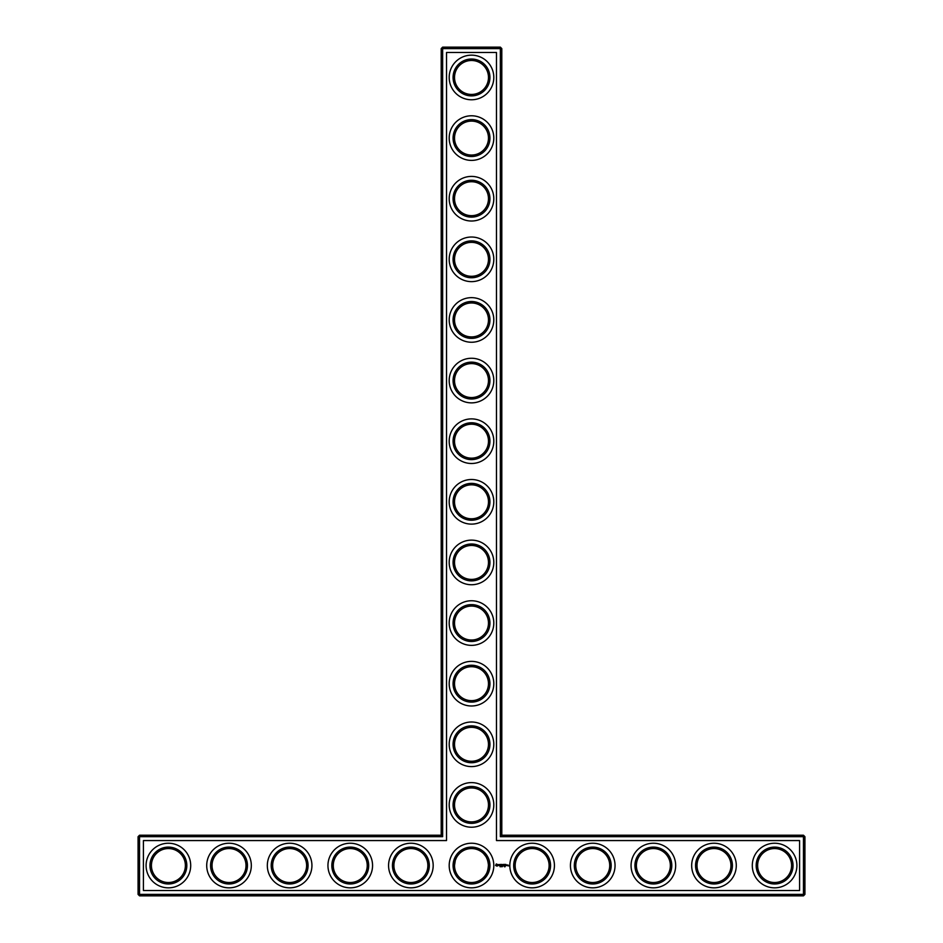 <?xml version="1.0" encoding="UTF-8"?>
<svg xmlns="http://www.w3.org/2000/svg" width="943" height="943" viewBox="0 0 943 943"><rect width="100%" height="100%" fill="white"/><g stroke="black" fill="none" stroke-linecap="round" stroke-linejoin="round"><path stroke-width="1.41" d="M441.194 835.227L442.644 836.689L139.54 836.689L139.54 835.227L441.194 835.227L441.194 48.6L500.356 48.6L500.356 836.689L803.46 836.689L803.46 894.4L804.921 894.4L804.921 836.689L803.46 836.689L803.46 835.227L804.921 836.689M442.644 836.689L442.644 47.15L441.194 48.6M139.54 835.227L138.079 836.689L138.079 894.4L803.46 894.4L803.46 895.85L139.54 895.85L138.079 894.4M138.079 836.689L139.54 836.689L139.54 895.85M143.419 840.567L446.522 840.567L446.522 52.49L496.478 52.49L496.478 840.567L799.581 840.567L799.581 890.51L143.419 890.51L143.419 840.567M442.644 47.15L500.356 47.15L500.356 48.6L501.806 48.6L501.806 835.227L500.356 836.689M501.806 835.227L803.46 835.227M501.806 48.6L500.356 47.15M454.526 804.921A16.974 16.974 0 0 1 479.987 790.222A16.974 16.974 0 0 1 479.987 819.62A16.974 16.974 0 0 1 454.526 804.921M454.526 744.298A16.974 16.974 0 0 1 479.987 729.599A16.974 16.974 0 0 1 479.987 758.997A16.974 16.974 0 0 1 454.526 744.298M454.526 683.675A16.974 16.974 0 0 1 479.987 668.976A16.974 16.974 0 0 1 479.987 698.374A16.974 16.974 0 0 1 454.526 683.675M454.526 623.052A16.974 16.974 0 0 1 479.987 608.353A16.974 16.974 0 0 1 479.987 637.751A16.974 16.974 0 0 1 454.526 623.052M454.526 562.429A16.974 16.974 0 0 1 479.987 547.73A16.974 16.974 0 0 1 479.987 577.128A16.974 16.974 0 0 1 454.526 562.429M454.526 501.806A16.974 16.974 0 0 1 479.987 487.107A16.974 16.974 0 0 1 479.987 516.516A16.974 16.974 0 0 1 454.526 501.806M454.526 441.194A16.974 16.974 0 0 1 479.987 426.484A16.974 16.974 0 0 1 479.987 455.893A16.974 16.974 0 0 1 454.526 441.194M454.526 380.571A16.974 16.974 0 0 1 479.987 365.872A16.974 16.974 0 0 1 479.987 395.27A16.974 16.974 0 0 1 454.526 380.571M454.526 319.948A16.974 16.974 0 0 1 479.987 305.249A16.974 16.974 0 0 1 479.987 334.647A16.974 16.974 0 0 1 454.526 319.948M454.526 259.325A16.974 16.974 0 0 1 479.987 244.626A16.974 16.974 0 0 1 479.987 274.024A16.974 16.974 0 0 1 454.526 259.325M454.526 198.702A16.974 16.974 0 0 1 479.987 184.003A16.974 16.974 0 0 1 479.987 213.401A16.974 16.974 0 0 1 454.526 198.702M454.526 138.079A16.974 16.974 0 0 1 479.987 123.38A16.974 16.974 0 0 1 479.987 152.778A16.974 16.974 0 0 1 454.526 138.079M454.526 77.456A16.974 16.974 0 0 1 479.987 62.757A16.974 16.974 0 0 1 479.987 92.166A16.974 16.974 0 0 1 454.526 77.456M151.422 865.933L151.422 865.144M151.422 865.544A16.974 16.974 0 0 1 176.883 850.834A16.974 16.974 0 0 1 176.883 880.243A16.974 16.974 0 0 1 151.422 865.544M212.045 865.933L212.045 865.144M212.045 865.544A16.974 16.974 0 0 1 237.506 850.834A16.974 16.974 0 0 1 237.506 880.243A16.974 16.974 0 0 1 212.045 865.544M272.668 865.933L272.668 865.144M272.657 865.544A16.974 16.974 0 0 1 298.118 850.834A16.974 16.974 0 0 1 298.118 880.243A16.974 16.974 0 0 1 272.657 865.544M333.292 865.933L333.292 865.144M333.28 865.544A16.974 16.974 0 0 1 358.741 850.834A16.974 16.974 0 0 1 358.741 880.243A16.974 16.974 0 0 1 333.28 865.544M393.915 865.933L393.915 865.144M393.903 865.544A16.974 16.974 0 0 1 419.364 850.834A16.974 16.974 0 0 1 419.364 880.243A16.974 16.974 0 0 1 393.903 865.544M459.394 853.639L457.956 855.301M456.282 858.012L455.493 859.875M455.292 860.487L454.526 865.332M454.55 866.334L454.526 865.144M483.606 853.639L485.728 856.279M486.329 857.281L487.578 860.099M487.614 860.193L488.38 863.694M488.439 864.448C488.25 870.519 486.647 874.845 483.606 877.438L483.535 877.509C486.352 875.104 488.002 871.12 488.474 865.544C487.991 859.945 486.352 855.949 483.535 853.568M804.921 894.4L803.46 895.85M508.065 864.99L508.501 865.933L508.065 864.99M507.405 864.99L507.405 865.733L507.405 864.99M507.204 865.65L506.697 864.99L507.204 865.65M505.071 866.77L505.071 866.122L504.906 866.723M505.861 864.401L505.059 864.472L505.13 865.733L505.943 865.65L505.2 865.58L505.861 864.401M504.67 864.401L504.67 865.733L504.67 864.401M504.529 866.77L504.529 866.122L504.364 866.723M502.725 866.145L502.183 866.747L502.725 866.145M504.281 864.401L503.479 864.472L503.55 865.733L504.281 864.401M503.032 864.436L502.572 865.214L501.971 864.472L502.041 865.733L502.112 864.743L502.572 865.438L503.02 864.743L503.173 865.65L503.032 864.436M501.417 866.169L501.075 866.747L501.263 866.145M500.533 866.145L500.061 866.747L500.533 866.145M500.886 864.401L500.816 865.662L501.629 865.733L500.969 864.542L501.7 864.472L500.886 864.401M499.66 864.542L500.108 865.733L500.615 864.472L499.66 864.542M498.482 864.578L499.319 865.261L498.552 865.568L499.46 865.556L498.635 864.861L499.401 864.554L498.482 864.578M496.289 863.941L495.582 865.485L497.138 866.181L497.833 864.637L496.289 863.941M453.076 804.921A18.424 18.424 0 0 1 480.718 788.961A18.424 18.424 0 0 1 480.718 820.881A18.424 18.424 0 0 1 453.076 804.921M454.526 865.544A16.974 16.974 0 0 1 479.987 850.834A16.974 16.974 0 0 1 479.987 880.243A16.974 16.974 0 0 1 454.526 865.544M515.149 865.933L515.149 865.144M453.076 744.298A18.424 18.424 0 0 1 480.718 728.338A18.424 18.424 0 0 1 480.718 760.258A18.424 18.424 0 0 1 453.076 744.298M453.076 683.675A18.424 18.424 0 0 1 480.718 667.715A18.424 18.424 0 0 1 480.718 699.635A18.424 18.424 0 0 1 453.076 683.675M453.076 623.052A18.424 18.424 0 0 1 480.718 607.092A18.424 18.424 0 0 1 480.718 639.012A18.424 18.424 0 0 1 453.076 623.052M453.076 562.429A18.424 18.424 0 0 1 480.718 546.469A18.424 18.424 0 0 1 480.718 578.389A18.424 18.424 0 0 1 453.076 562.429M453.076 501.806A18.424 18.424 0 0 1 480.718 485.845A18.424 18.424 0 0 1 480.718 517.766A18.424 18.424 0 0 1 453.076 501.806M453.076 441.194A18.424 18.424 0 0 1 480.718 425.234A18.424 18.424 0 0 1 480.718 457.155A18.424 18.424 0 0 1 453.076 441.194M453.076 380.571A18.424 18.424 0 0 1 480.718 364.611A18.424 18.424 0 0 1 480.718 396.531A18.424 18.424 0 0 1 453.076 380.571M453.076 319.948A18.424 18.424 0 0 1 480.718 303.988A18.424 18.424 0 0 1 480.718 335.908A18.424 18.424 0 0 1 453.076 319.948M453.076 259.325A18.424 18.424 0 0 1 480.718 243.365A18.424 18.424 0 0 1 480.718 275.285A18.424 18.424 0 0 1 453.076 259.325M453.076 198.702A18.424 18.424 0 0 1 480.718 182.742A18.424 18.424 0 0 1 480.718 214.662A18.424 18.424 0 0 1 453.076 198.702M453.076 138.079A18.424 18.424 0 0 1 480.718 122.118A18.424 18.424 0 0 1 480.718 154.039A18.424 18.424 0 0 1 453.076 138.079M453.076 77.456A18.424 18.424 0 0 1 480.718 61.495A18.424 18.424 0 0 1 480.718 93.416A18.424 18.424 0 0 1 453.076 77.456M149.961 865.544A18.424 18.424 0 0 1 177.602 849.584A18.424 18.424 0 0 1 177.602 881.505A18.424 18.424 0 0 1 149.961 865.544M210.584 865.544A18.424 18.424 0 0 1 238.225 849.584A18.424 18.424 0 0 1 238.225 881.505A18.424 18.424 0 0 1 210.584 865.544M271.207 865.544A18.424 18.424 0 0 1 298.848 849.584A18.424 18.424 0 0 1 298.848 881.505A18.424 18.424 0 0 1 271.207 865.544M331.83 865.544A18.424 18.424 0 0 1 359.472 849.584A18.424 18.424 0 0 1 359.472 881.505A18.424 18.424 0 0 1 331.83 865.544M392.453 865.544A18.424 18.424 0 0 1 420.095 849.584A18.424 18.424 0 0 1 420.095 881.505A18.424 18.424 0 0 1 392.453 865.544M757.642 865.933L757.642 865.144M697.018 865.933L697.018 865.144M636.395 865.933L636.395 865.144M575.772 865.933L575.772 865.144M774.604 887.846A22.314 22.314 0 0 0 793.923 854.382A22.314 22.314 0 0 0 755.284 854.382A22.314 22.314 0 0 0 774.604 887.846M713.981 887.846A22.314 22.314 0 0 0 733.3 854.382A22.314 22.314 0 0 0 694.661 854.382A22.314 22.314 0 0 0 713.981 887.846M653.369 887.846A22.314 22.314 0 0 0 672.689 854.382A22.314 22.314 0 0 0 634.05 854.382A22.314 22.314 0 0 0 653.369 887.846M592.746 887.846A22.314 22.314 0 0 0 612.066 854.382A22.314 22.314 0 0 0 573.427 854.382A22.314 22.314 0 0 0 592.746 887.846M532.123 887.846A22.314 22.314 0 0 0 551.443 854.382A22.314 22.314 0 0 0 512.803 854.382A22.314 22.314 0 0 0 532.123 887.846M471.5 705.989A22.314 22.314 0 0 0 490.82 672.524A22.314 22.314 0 0 0 452.18 672.524A22.314 22.314 0 0 0 471.5 705.989M471.5 645.366A22.314 22.314 0 0 0 490.82 611.901A22.314 22.314 0 0 0 452.18 611.901A22.314 22.314 0 0 0 471.5 645.366M471.5 584.743A22.314 22.314 0 0 0 490.82 551.278A22.314 22.314 0 0 0 452.18 551.278A22.314 22.314 0 0 0 471.5 584.743M471.5 524.119A22.314 22.314 0 0 0 490.82 490.655A22.314 22.314 0 0 0 452.18 490.655A22.314 22.314 0 0 0 471.5 524.119M471.5 463.496A22.314 22.314 0 0 0 490.82 430.032A22.314 22.314 0 0 0 452.18 430.032A22.314 22.314 0 0 0 471.5 463.496M471.5 402.873A22.314 22.314 0 0 0 490.82 369.408A22.314 22.314 0 0 0 452.18 369.408A22.314 22.314 0 0 0 471.5 402.873M471.5 342.25A22.314 22.314 0 0 0 490.82 308.797A22.314 22.314 0 0 0 452.18 308.797A22.314 22.314 0 0 0 471.5 342.25M471.5 281.639A22.314 22.314 0 0 0 490.82 248.174A22.314 22.314 0 0 0 452.18 248.174A22.314 22.314 0 0 0 471.5 281.639M471.5 221.016A22.314 22.314 0 0 0 490.82 187.551A22.314 22.314 0 0 0 452.18 187.551A22.314 22.314 0 0 0 471.5 221.016M471.5 160.393A22.314 22.314 0 0 0 490.82 126.928A22.314 22.314 0 0 0 452.18 126.928A22.314 22.314 0 0 0 471.5 160.393M471.5 99.769A22.314 22.314 0 0 0 490.82 66.305A22.314 22.314 0 0 0 452.18 66.305A22.314 22.314 0 0 0 471.5 99.769M471.5 887.846A22.314 22.314 0 0 0 490.82 854.382A22.314 22.314 0 0 0 452.18 854.382A22.314 22.314 0 0 0 471.5 887.846M471.5 827.223A22.314 22.314 0 0 0 490.82 793.758A22.314 22.314 0 0 0 452.18 793.758A22.314 22.314 0 0 0 471.5 827.223M410.877 887.846A22.314 22.314 0 0 0 430.197 854.382A22.314 22.314 0 0 0 391.557 854.382A22.314 22.314 0 0 0 410.877 887.846M471.5 766.6A22.314 22.314 0 0 0 490.82 733.147A22.314 22.314 0 0 0 452.18 733.147A22.314 22.314 0 0 0 471.5 766.6M350.254 887.846A22.314 22.314 0 0 0 369.573 854.382A22.314 22.314 0 0 0 330.934 854.382A22.314 22.314 0 0 0 350.254 887.846M289.631 887.846A22.314 22.314 0 0 0 308.95 854.382A22.314 22.314 0 0 0 270.311 854.382A22.314 22.314 0 0 0 289.631 887.846M229.019 887.846A22.314 22.314 0 0 0 248.339 854.382A22.314 22.314 0 0 0 209.7 854.382A22.314 22.314 0 0 0 229.019 887.846M168.396 887.846A22.314 22.314 0 0 0 187.716 854.382A22.314 22.314 0 0 0 149.077 854.382A22.314 22.314 0 0 0 168.396 887.846M453.076 865.544A18.424 18.424 0 0 1 480.718 849.584A18.424 18.424 0 0 1 480.718 881.505A18.424 18.424 0 0 1 453.076 865.544M515.149 865.544A16.974 16.974 0 0 1 540.61 850.834A16.974 16.974 0 0 1 540.61 880.243A16.974 16.974 0 0 1 515.149 865.544M757.63 865.544A16.974 16.974 0 0 1 783.091 850.834A16.974 16.974 0 0 1 783.091 880.243A16.974 16.974 0 0 1 757.63 865.544M697.007 865.544A16.974 16.974 0 0 1 722.468 850.834A16.974 16.974 0 0 1 722.468 880.243A16.974 16.974 0 0 1 697.007 865.544M636.395 865.544A16.974 16.974 0 0 1 661.856 850.834A16.974 16.974 0 0 1 661.856 880.243A16.974 16.974 0 0 1 636.395 865.544M575.772 865.544A16.974 16.974 0 0 1 601.233 850.834A16.974 16.974 0 0 1 601.233 880.243A16.974 16.974 0 0 1 575.772 865.544M756.18 865.544A18.424 18.424 0 0 1 783.822 849.584A18.424 18.424 0 0 1 783.822 881.505A18.424 18.424 0 0 1 756.18 865.544M695.557 865.544A18.424 18.424 0 0 1 723.198 849.584A18.424 18.424 0 0 1 723.198 881.505A18.424 18.424 0 0 1 695.557 865.544M634.934 865.544A18.424 18.424 0 0 1 662.575 849.584A18.424 18.424 0 0 1 662.575 881.505A18.424 18.424 0 0 1 634.934 865.544M574.311 865.544A18.424 18.424 0 0 1 601.952 849.584A18.424 18.424 0 0 1 601.952 881.505A18.424 18.424 0 0 1 574.311 865.544M513.687 865.544A18.424 18.424 0 0 1 541.341 849.584A18.424 18.424 0 0 1 541.341 881.505A18.424 18.424 0 0 1 513.687 865.544M496.713 864.472L496.713 865.662L496.112 865.061L496.713 864.472"/></g></svg>
